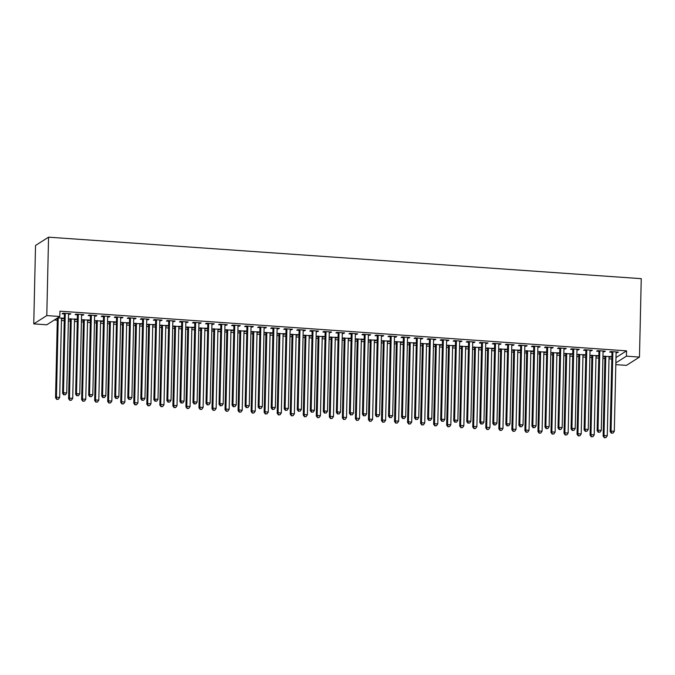 <?xml version="1.0" encoding="UTF-8"?>
<svg xmlns="http://www.w3.org/2000/svg" width="675" height="675" viewBox="0 0 675 675"><rect width="100%" height="100%" fill="white"/><g stroke="black" fill="none" stroke-linecap="round" stroke-linejoin="round"><path stroke-width="1.01" d="M54.329 319.992L57.308 320.203M61.433 320.49L64.243 320.684M68.369 320.979L70.343 321.114M74.469 321.401L77.279 321.604M81.405 321.891L83.388 322.026M87.514 322.321L90.315 322.515M94.441 322.802L96.424 322.937M100.55 323.232L103.351 323.426M107.477 323.713L109.46 323.857M113.586 324.143L116.387 324.337M120.513 324.624L122.496 324.768M126.622 325.055L129.431 325.249M133.557 325.544L135.532 325.679M139.657 325.966L142.467 326.16M146.593 326.455L148.576 326.59M152.693 326.877L155.503 327.08M159.629 327.367L161.612 327.502M165.738 327.797L168.539 327.991M172.665 328.278L174.648 328.413M178.774 328.708L181.575 328.902M185.701 329.189L187.684 329.332M191.81 329.619L194.619 329.813M198.745 330.1L200.72 330.244M204.846 330.531L207.655 330.725M211.781 331.02L213.756 331.155M217.882 331.442L220.691 331.644M224.817 331.931L226.8 332.066M230.926 332.353L233.727 332.556M237.853 332.843L239.836 332.977M243.962 333.273L246.763 333.467M250.889 333.754L252.872 333.889M256.998 334.184L259.808 334.378M263.933 334.665L265.908 334.808M270.034 335.095L272.843 335.289M276.969 335.576L278.944 335.72M283.07 336.007L285.879 336.201M290.005 336.496L291.988 336.631M296.114 336.918L298.915 337.12M303.041 337.407L305.024 337.542M309.15 337.829L311.951 338.032M316.077 338.318L318.06 338.453M322.186 338.749L324.996 338.943M329.122 339.23L331.096 339.373M335.222 339.66L338.032 339.854M342.157 340.141L344.132 340.284M348.258 340.571L351.067 340.765M355.193 341.052L357.176 341.196M361.302 341.483L364.103 341.677M368.229 341.972L370.212 342.107M374.338 342.394L377.139 342.596M381.265 342.883L383.248 343.018M387.374 343.305L390.184 343.507M394.31 343.794L396.284 343.929M400.41 344.225L403.22 344.419M407.346 344.706L409.32 344.849M413.446 345.136L416.256 345.33M420.382 345.617L422.364 345.76M426.49 346.047L429.292 346.241M433.417 346.528L435.4 346.672M439.526 346.958L442.327 347.152M446.453 347.448L448.436 347.583M452.562 347.87L455.372 348.072M459.498 348.359L461.472 348.494M465.598 348.781L468.408 348.983M472.534 349.27L474.508 349.405M478.634 349.701L481.444 349.895M485.57 350.182L487.553 350.325M491.678 350.612L494.48 350.806M498.606 351.093L500.588 351.236M504.714 351.523L507.516 351.717M511.642 352.004L513.624 352.148M517.75 352.434L520.552 352.628M524.678 352.924L526.66 353.059M530.786 353.346L533.596 353.548M537.722 353.835L539.696 353.97M543.822 354.257L546.632 354.459M550.758 354.746L552.741 354.881M556.867 355.177L559.668 355.371M563.794 355.657L565.777 355.801M569.903 356.088L572.704 356.282M576.83 356.569L578.812 356.712M582.938 356.999L585.74 357.193M589.866 357.48L591.848 357.623M595.974 357.91L598.784 358.104M602.91 358.4L604.884 358.535M609.01 358.822L611.82 359.024M46.786 324.793L33.75 323.882L35.53 245.464L48.558 237.178L641.25 278.665L639.47 357.075L626.434 356.164L626.552 350.848L59.94 311.183L59.822 316.499L46.786 324.793M639.47 357.075L626.442 365.369L615.828 364.627M75.946 319.081L75.929 319.705L76.807 319.14L68.411 318.963M75.929 319.705L74.512 319.604M70.217 319.3L68.403 319.174M82.983 314.601L82.974 315.225L83.852 314.66L76.03 314.111L75.153 314.677L77.262 314.82M82.974 315.225L81.557 315.124M102.018 320.912L102.001 321.528L102.887 320.971L94.483 320.785M102.001 321.528L100.592 321.427M96.289 321.131L94.483 321.005M109.063 316.423L109.046 317.048L109.932 316.491L102.102 315.942L101.225 316.499L103.334 316.651M109.046 317.048L107.637 316.946M128.09 322.734L128.081 323.35L128.959 322.793L120.563 322.608M128.081 323.35L126.664 323.257M122.369 322.954L120.555 322.827M135.135 318.254L135.127 318.87L136.004 318.313L128.182 317.765L127.297 318.322L129.414 318.473M135.127 318.87L133.709 318.777M154.17 324.557L154.153 325.181L155.031 324.616L146.635 324.439M154.153 325.181L152.744 325.08M148.441 324.776L146.635 324.65M161.215 320.077L161.198 320.701L162.076 320.136L154.254 319.587L153.377 320.152L155.486 320.296M161.198 320.701L159.781 320.6M180.242 326.388L180.225 327.004L181.111 326.447L172.716 326.261M180.225 327.004L178.816 326.902M174.513 326.607L172.707 326.481M187.287 321.899L187.27 322.523L188.156 321.967L180.335 321.418L179.449 321.975L181.558 322.127M187.27 322.523L185.861 322.422M206.322 328.21L206.305 328.826L207.183 328.269L198.787 328.084M206.305 328.826L204.888 328.733M200.593 328.43L198.779 328.303M213.359 323.73L213.351 324.346L214.228 323.789L206.407 323.241L205.529 323.798L207.638 323.949M213.351 324.346L211.933 324.253M232.394 330.033L232.377 330.657L233.263 330.092L224.859 329.915M232.377 330.657L230.968 330.556M226.665 330.252L224.859 330.126M239.439 325.552L239.422 326.177L240.3 325.612L232.478 325.063L231.601 325.628L233.71 325.772M239.422 326.177L238.013 326.076M258.466 331.864L258.457 332.48L259.335 331.923L250.94 331.737M258.457 332.48L257.04 332.378M252.745 332.083L250.931 331.957M265.511 327.383L265.503 327.999L266.38 327.442L258.559 326.894L257.673 327.451L259.791 327.603M265.503 327.999L264.085 327.898M284.546 333.686L284.529 334.302L285.407 333.745L277.012 333.56M284.529 334.302L283.12 334.209M278.817 333.906L277.012 333.779M291.592 329.206L291.575 329.822L292.452 329.265L284.631 328.717L283.753 329.282L285.863 329.425M291.575 329.822L290.157 329.729M310.618 335.509L310.601 336.133L311.487 335.568L303.092 335.391M310.601 336.133L309.192 336.032M304.889 335.728L303.083 335.602M317.663 331.028L317.647 331.653L318.532 331.087L310.711 330.539L309.825 331.104L311.934 331.248M317.647 331.653L316.238 331.552M336.69 337.34L336.682 337.956L337.559 337.399L329.164 337.213M336.682 337.956L335.264 337.854M330.969 337.559L329.155 337.433M343.735 332.859L343.727 333.475L344.604 332.918L336.783 332.37L335.905 332.927L338.015 333.079M343.727 333.475L342.309 333.374M362.77 339.162L362.753 339.778L363.639 339.221L355.236 339.036M362.753 339.778L361.344 339.685M357.041 339.382L355.236 339.255M369.816 334.682L369.799 335.298L370.676 334.741L362.855 334.192L361.977 334.758L364.087 334.901M369.799 335.298L368.39 335.205M388.842 340.985L388.834 341.609L389.711 341.044L381.316 340.867M388.834 341.609L387.416 341.508M383.122 341.204L381.308 341.077M395.887 336.504L395.871 337.129L396.757 336.563L388.935 336.015L388.049 336.58L390.158 336.724M395.871 337.129L394.462 337.027M414.923 342.816L414.906 343.432L415.783 342.875L407.388 342.689M414.906 343.432L413.488 343.33M409.193 343.035L407.388 342.908M421.968 338.335L421.951 338.951L422.828 338.394L415.007 337.846L414.129 338.403L416.239 338.555M421.951 338.951L420.533 338.85M440.994 344.638L440.977 345.254L441.863 344.697L433.468 344.512M440.977 345.254L439.568 345.161M435.265 344.858L433.46 344.731M448.04 340.158L448.023 340.774L448.909 340.217L441.079 339.668L440.201 340.234L442.311 340.377M448.023 340.774L446.614 340.681M467.066 346.461L467.058 347.085L467.935 346.52L459.54 346.343M467.058 347.085L465.64 346.984M461.346 346.68L459.532 346.553M474.112 341.98L474.103 342.605L474.981 342.039L467.159 341.491L466.282 342.056L468.391 342.2M474.103 342.605L472.686 342.503M493.147 348.292L493.13 348.907L494.007 348.351L485.612 348.165M493.13 348.907L491.721 348.806M487.417 348.511L485.612 348.384M500.192 343.811L500.175 344.427L501.053 343.87L493.231 343.322L492.353 343.879L494.463 344.031M500.175 344.427L498.766 344.326M519.218 350.114L519.21 350.73L520.087 350.173L511.692 349.988M519.21 350.73L517.792 350.637M513.498 350.333L511.684 350.207M526.264 345.634L526.247 346.25L527.133 345.693L519.311 345.144L518.425 345.71L520.535 345.853M526.247 346.25L524.838 346.157M545.299 351.937L545.282 352.561L546.159 351.996L537.764 351.818M545.282 352.561L543.864 352.46M539.57 352.156L537.764 352.029M552.336 347.456L552.327 348.081L553.205 347.515L545.383 346.967L544.506 347.532L546.615 347.676M552.327 348.081L550.91 347.979M571.371 353.767L571.354 354.383L572.24 353.827L563.836 353.641M571.354 354.383L569.945 354.282M565.642 353.987L563.836 353.86M578.416 349.287L578.399 349.903L579.285 349.346L571.455 348.798L570.577 349.355L572.687 349.507M578.399 349.903L576.99 349.802M597.442 355.59L597.434 356.206L598.312 355.649L589.916 355.463M597.434 356.206L596.017 356.113M591.722 355.809L589.908 355.683M604.488 351.11L604.479 351.726L605.357 351.169L597.535 350.62L596.649 351.186L598.767 351.329M604.479 351.726L603.062 351.633M615.988 357.573L626.552 350.848M617.524 352.021L617.515 352.645L618.393 352.08L610.571 351.532L609.694 352.097L611.803 352.24M617.515 352.645L616.098 352.544M610.487 356.501L610.47 357.126L611.347 356.56L602.952 356.383M610.47 357.126L609.053 357.024M604.758 356.721L602.952 356.594M591.452 350.198L591.435 350.814L592.321 350.257L584.499 349.709L583.613 350.266L585.723 350.418M591.435 350.814L590.026 350.722M584.407 354.679L584.39 355.295L585.276 354.738L576.88 354.552M584.39 355.295L582.981 355.202M578.678 354.898L576.872 354.772M565.38 348.368L565.363 348.992L566.241 348.435L558.419 347.887L557.542 348.443L559.651 348.595M565.363 348.992L563.946 348.891M558.335 352.848L558.318 353.472L559.195 352.915L550.8 352.73M558.318 353.472L556.909 353.371M552.606 353.076L550.8 352.949M539.3 346.545L539.291 347.169L540.169 346.604L532.347 346.056L531.461 346.621L533.579 346.764M539.291 347.169L537.874 347.068M532.254 351.025L532.246 351.65L533.123 351.084L524.728 350.907M532.246 351.65L530.828 351.548M526.534 351.245L524.72 351.118M513.228 344.723L513.211 345.338L514.097 344.782L506.267 344.233L505.389 344.79L507.499 344.942M513.211 345.338L511.802 345.246M506.182 349.203L506.166 349.819L507.052 349.262L498.656 349.076M506.166 349.819L504.757 349.726M500.453 349.422L498.648 349.296M487.148 342.892L487.139 343.516L488.017 342.959L480.195 342.411L479.318 342.968L481.427 343.119M487.139 343.516L485.722 343.415M480.111 347.372L480.094 347.996L480.971 347.439L472.576 347.254M480.094 347.996L478.676 347.895M474.382 347.6L472.576 347.473M461.076 341.069L461.059 341.693L461.945 341.128L454.123 340.58L453.237 341.145L455.347 341.288M461.059 341.693L459.65 341.592M454.03 345.549L454.022 346.174L454.899 345.608L446.504 345.431M454.022 346.174L452.604 346.073M448.31 345.769L446.496 345.642M435.004 339.247L434.987 339.863L435.864 339.306L428.043 338.757L427.165 339.314L429.275 339.466M434.987 339.863L433.578 339.77M427.958 343.727L427.942 344.343L428.827 343.786L420.424 343.6M427.942 344.343L426.532 344.25M422.229 343.946L420.424 343.82M408.923 337.416L408.915 338.04L409.793 337.483L401.971 336.935L401.093 337.492L403.203 337.643M408.915 338.04L407.498 337.939M401.878 341.896L401.87 342.52L402.747 341.963L394.352 341.778M401.87 342.52L400.452 342.419M396.157 342.124L394.343 341.997M382.852 335.593L382.835 336.218L383.721 335.652L375.899 335.104L375.013 335.669L377.123 335.812M382.835 336.218L381.426 336.116M375.806 340.073L375.789 340.698L376.675 340.132L368.28 339.955M375.789 340.698L374.38 340.597M370.077 340.293L368.272 340.166M356.78 333.771L356.763 334.387L357.64 333.83L349.819 333.281L348.941 333.838L351.051 333.99M356.763 334.387L355.345 334.294M349.734 338.251L349.718 338.867L350.595 338.31L342.2 338.124M349.718 338.867L348.3 338.774M344.005 338.47L342.2 338.344M330.699 331.94L330.683 332.564L331.568 332.007L323.747 331.459L322.861 332.016L324.97 332.168M330.683 332.564L329.273 332.463M323.654 336.42L323.646 337.044L324.523 336.488L316.128 336.302M323.646 337.044L322.228 336.943M317.933 336.648L316.119 336.521M304.627 330.117L304.611 330.742L305.488 330.176L297.667 329.628L296.789 330.193L298.898 330.337M304.611 330.742L303.202 330.64M297.582 334.598L297.565 335.222L298.451 334.657L290.048 334.479M297.565 335.222L296.156 335.121M291.853 334.817L290.048 334.69M278.547 328.295L278.539 328.911L279.416 328.354L271.595 327.805L270.717 328.362L272.827 328.514M278.539 328.911L277.121 328.818M271.502 332.775L271.493 333.391L272.371 332.834L263.976 332.648M271.493 333.391L270.076 333.298M265.781 332.994L263.967 332.868M252.475 326.464L252.458 327.088L253.344 326.531L245.523 325.983L244.637 326.54L246.746 326.692M252.458 327.088L251.049 326.987M245.43 330.944L245.413 331.568L246.299 331.012L237.904 330.826M245.413 331.568L244.004 331.467M239.701 331.172L237.895 331.045M226.403 324.641L226.387 325.266L227.264 324.7L219.442 324.152L218.565 324.717L220.674 324.861M226.387 325.266L224.969 325.164M219.358 329.122L219.341 329.746L220.219 329.181L211.823 329.003M219.341 329.746L217.932 329.645M213.629 329.341L211.823 329.214M200.323 322.819L200.315 323.435L201.192 322.878L193.371 322.329L192.485 322.886L194.602 323.038M200.315 323.435L198.897 323.342M193.278 327.299L193.269 327.915L194.147 327.358L185.752 327.173M193.269 327.915L191.852 327.822M187.557 327.518L185.743 327.392M174.251 320.988L174.234 321.612L175.112 321.055L167.29 320.507L166.413 321.064L168.522 321.207M174.234 321.612L172.825 321.511M167.206 325.468L167.189 326.093L168.075 325.536L159.671 325.35M167.189 326.093L165.78 325.991M161.477 325.696L159.671 325.569M148.171 319.165L148.162 319.79L149.04 319.224L141.218 318.676L140.341 319.241L142.45 319.385M148.162 319.79L146.745 319.688M141.134 323.646L141.117 324.27L141.995 323.705L133.599 323.527M141.117 324.27L139.7 324.169M135.405 323.865L133.591 323.738M122.099 317.343L122.082 317.959L122.968 317.402L115.147 316.853L114.261 317.41L116.37 317.562M122.082 317.959L120.673 317.858M115.054 321.823L115.037 322.439L115.923 321.882L107.528 321.697M115.037 322.439L113.628 322.346M109.325 322.043L107.519 321.916M96.027 315.512L96.01 316.136L96.888 315.571L89.066 315.031L88.189 315.588L90.298 315.731M96.01 316.136L94.593 316.035M88.982 319.992L88.965 320.617L89.843 320.06L81.447 319.874M88.965 320.617L87.556 320.515M83.253 320.22L81.447 320.093M69.947 313.689L69.938 314.314L70.816 313.748L62.994 313.2L62.108 313.765L64.226 313.909M69.938 314.314L68.521 314.212M62.902 318.17L62.893 318.794L63.771 318.229L57.763 317.807M62.893 318.794L61.476 318.693M33.75 323.882L46.786 315.588L59.822 316.499M46.786 315.588L48.558 237.178M615.862 362.888L626.434 356.164M612.841 352.384L611.955 352.949L610.175 431.62L611.052 431.063L612.841 352.384A1.35 1.282 57.5 0 0 612.757 351.886L612.681 351.683M611.727 433.029L613.027 433.114L611.727 433.029L611.052 431.063L614.309 431.291L616.098 352.612A1.35 1.282 57.5 0 1 616.199 352.122L616.283 351.937M611.955 352.949A1.35 1.282 57.5 0 0 611.871 352.443L611.567 351.608M610.175 431.62L611.373 433.249M613.027 433.114L614.309 431.291M604.53 356.088L604.825 356.923A1.35 1.282 -122.5 0 1 604.91 357.429L603.129 436.101L604.007 435.544L607.264 435.772L609.053 357.092A1.35 1.282 -122.5 0 1 609.154 356.602L609.238 356.417M605.635 356.164L605.711 356.366A1.35 1.282 -122.5 0 1 605.796 356.864L604.007 435.544L604.327 437.729L605.99 437.594L604.682 437.51M607.264 435.772L605.99 437.594M604.327 437.729L603.129 436.101M599.797 351.473L598.919 352.029L597.13 430.709L598.016 430.152L599.797 351.473A1.35 1.282 57.5 0 0 599.721 350.966L599.645 350.772M598.691 432.11L599.991 432.202L598.691 432.11L598.016 430.152L601.273 430.38L603.062 351.7A1.35 1.282 57.5 0 1 603.163 351.211L603.248 351.025M598.919 352.029A1.35 1.282 57.5 0 0 598.835 351.532L598.531 350.688M597.13 430.709L598.337 432.337M599.991 432.202L601.273 430.38M586.761 350.561L585.883 351.118L584.094 429.798L584.98 429.233L586.761 350.561A1.35 1.282 57.5 0 0 586.676 350.055L586.609 349.861M585.655 431.198L586.955 431.291L585.655 431.198L584.98 429.233L588.237 429.469L590.017 350.789A1.35 1.282 57.5 0 1 590.127 350.3L590.212 350.106M585.883 351.118A1.35 1.282 57.5 0 0 585.799 350.62L585.495 349.777M584.094 429.798L585.301 431.426M586.955 431.291L588.237 429.469M591.486 355.177L591.789 356.012A1.35 1.282 -122.5 0 1 591.874 356.51L590.093 435.189L590.971 434.632L594.228 434.86L596.017 356.181A1.35 1.282 -122.5 0 1 596.118 355.691L596.202 355.506M592.599 355.252L592.675 355.447A1.35 1.282 -122.5 0 1 592.751 355.953L590.971 434.632L591.292 436.818L592.945 436.683L591.646 436.59M594.228 434.86L592.945 436.683M591.292 436.818L590.093 435.189M578.45 354.257L578.753 355.101A1.35 1.282 -122.5 0 1 578.838 355.598L577.049 434.278L577.935 433.721L581.192 433.949L582.981 355.269A1.35 1.282 -122.5 0 1 583.082 354.78L583.166 354.586M579.563 354.341L579.631 354.535A1.35 1.282 -122.5 0 1 579.715 355.042L577.935 433.721L578.256 435.907L579.909 435.772L578.61 435.679M581.192 433.949L579.909 435.772M578.256 435.907L577.049 434.278M573.725 349.65L572.847 350.207L571.058 428.887L571.936 428.321L573.725 349.65A1.35 1.282 57.5 0 0 573.64 349.144L573.573 348.941M572.611 430.287L573.919 430.38L572.611 430.287L571.936 428.321L575.201 428.549L576.982 349.878A1.35 1.282 57.5 0 1 577.091 349.388L577.167 349.194M572.847 350.207A1.35 1.282 57.5 0 0 572.763 349.701L572.459 348.865M571.058 428.887L572.265 430.515M573.919 430.38L575.201 428.549M560.689 348.73L559.803 349.296L558.023 427.975L558.9 427.41L560.689 348.73A1.35 1.282 57.5 0 0 560.604 348.233L560.528 348.03M559.575 429.376L560.883 429.469L559.575 429.376L558.9 427.41L562.157 427.638L563.946 348.967A1.35 1.282 57.5 0 1 564.055 348.477L564.131 348.283M559.803 349.296A1.35 1.282 57.5 0 0 559.727 348.789L559.423 347.954M558.023 427.975L559.221 429.595M560.883 429.469L562.157 427.638M565.414 353.346L565.717 354.189A1.35 1.282 -122.5 0 1 565.802 354.687L564.013 433.367L564.891 432.802L568.156 433.029L569.936 354.358A1.35 1.282 -122.5 0 1 570.046 353.869L570.13 353.675M566.528 353.422L566.595 353.624A1.35 1.282 -122.5 0 1 566.679 354.13L564.891 432.802L565.22 434.995L566.873 434.86L565.566 434.767M568.156 433.029L566.873 434.86M565.22 434.995L564.013 433.367M552.378 352.434L552.682 353.27A1.35 1.282 -122.5 0 1 552.766 353.776L550.977 432.456L551.855 431.89L555.12 432.118L556.9 353.447A1.35 1.282 -122.5 0 1 557.01 352.957L557.086 352.763M553.483 352.51L553.559 352.713A1.35 1.282 -122.5 0 1 553.643 353.219L551.855 431.89L552.175 434.084L553.837 433.949L552.53 433.856M555.12 432.118L553.837 433.949M552.175 434.084L550.977 432.456M547.653 347.819L546.767 348.384L544.987 427.056L545.864 426.499L547.653 347.819A1.35 1.282 57.5 0 0 547.568 347.321L547.492 347.119M546.539 428.465L547.838 428.558L546.539 428.465L545.864 426.499L549.121 426.727L550.91 348.047A1.35 1.282 57.5 0 1 551.011 347.558L551.095 347.372M546.767 348.384A1.35 1.282 57.5 0 0 546.683 347.878L546.379 347.043M544.987 427.056L546.185 428.684M547.838 428.558L549.121 426.727M539.342 351.523L539.646 352.358A1.35 1.282 -122.5 0 1 539.722 352.865L537.941 431.536L538.819 430.979L542.076 431.207L543.864 352.527A1.35 1.282 -122.5 0 1 543.974 352.038L544.05 351.852M540.447 351.599L540.523 351.802A1.35 1.282 -122.5 0 1 540.608 352.299L538.819 430.979L539.139 433.164L540.802 433.038L539.494 432.945M542.076 431.207L540.802 433.038M539.139 433.164L537.941 431.536M534.608 346.908L533.731 347.473L531.942 426.144L532.828 425.587L534.608 346.908A1.35 1.282 57.5 0 0 534.533 346.41L534.457 346.207M533.503 427.553L534.803 427.638L533.503 427.553L532.828 425.587L536.085 425.815L537.874 347.136A1.35 1.282 57.5 0 1 537.975 346.646L538.059 346.461M533.731 347.473A1.35 1.282 57.5 0 0 533.647 346.967L533.343 346.132M531.942 426.144L533.149 427.773M534.803 427.638L536.085 425.815M526.298 350.612L526.601 351.447A1.35 1.282 -122.5 0 1 526.686 351.953L524.905 430.625L525.783 430.068L529.04 430.296L530.828 351.616A1.35 1.282 -122.5 0 1 530.93 351.127L531.014 350.941M527.411 350.688L527.487 350.89A1.35 1.282 -122.5 0 1 527.572 351.388L525.783 430.068L526.103 432.253L527.757 432.118L526.458 432.034M529.04 430.296L527.757 432.118M526.103 432.253L524.905 430.625M521.572 345.997L520.695 346.553L518.906 425.233L519.792 424.676L521.572 345.997A1.35 1.282 57.5 0 0 521.488 345.49L521.421 345.296M520.467 426.634L521.767 426.727L520.467 426.634L519.792 424.676L523.049 424.904L524.829 346.224A1.35 1.282 57.5 0 1 524.939 345.735L525.023 345.549M520.695 346.553A1.35 1.282 57.5 0 0 520.611 346.056L520.307 345.212M518.906 425.233L520.113 426.862M521.767 426.727L523.049 424.904M513.262 349.692L513.565 350.536A1.35 1.282 -122.5 0 1 513.65 351.034L511.861 429.713L512.747 429.157L516.004 429.384L517.792 350.705A1.35 1.282 -122.5 0 1 517.894 350.215L517.978 350.03M514.375 349.777L514.443 349.971A1.35 1.282 -122.5 0 1 514.527 350.477L512.747 429.157L513.067 431.342L514.721 431.207L513.422 431.114M516.004 429.384L514.721 431.207M513.067 431.342L511.861 429.713M508.537 345.085L507.659 345.642L505.87 424.322L506.748 423.757L508.537 345.085A1.35 1.282 57.5 0 0 508.452 344.579L508.385 344.377M507.423 425.723L508.731 425.815L507.423 425.723L506.748 423.757L510.013 423.984L511.793 345.313A1.35 1.282 57.5 0 1 511.903 344.824L511.979 344.63M507.659 345.642A1.35 1.282 57.5 0 0 507.575 345.144L507.271 344.301M505.87 424.322L507.077 425.95M508.731 425.815L510.013 423.984M500.226 348.781L500.529 349.625A1.35 1.282 -122.5 0 1 500.614 350.123L498.825 428.802L499.711 428.245L502.968 428.473L504.748 349.793A1.35 1.282 -122.5 0 1 504.858 349.304L504.942 349.11M501.339 348.865L501.407 349.059A1.35 1.282 -122.5 0 1 501.491 349.566L499.711 428.245L500.032 430.431L501.685 430.296L500.377 430.203M502.968 428.473L501.685 430.296M500.032 430.431L498.825 428.802M495.501 344.174L494.615 344.731L492.834 423.411L493.712 422.845L495.501 344.174A1.35 1.282 57.5 0 0 495.416 343.668L495.34 343.465M494.387 424.811L495.695 424.904L494.387 424.811L493.712 422.845L496.977 423.073L498.757 344.402A1.35 1.282 57.5 0 1 498.867 343.913L498.943 343.718M494.615 344.731A1.35 1.282 57.5 0 0 494.539 344.225L494.235 343.389M492.834 423.411L494.032 425.039M495.695 424.904L496.977 423.073M487.19 347.87L487.493 348.713A1.35 1.282 -122.5 0 1 487.578 349.211L485.789 427.891L486.667 427.326L489.932 427.553L491.712 348.882A1.35 1.282 -122.5 0 1 491.822 348.393L491.898 348.199M488.295 347.946L488.371 348.148A1.35 1.282 -122.5 0 1 488.455 348.654L486.667 427.326L486.996 429.519L488.649 429.384L487.342 429.292M489.932 427.553L488.649 429.384M486.996 429.519L485.789 427.891M482.465 343.254L481.579 343.82L479.798 422.491L480.676 421.934L482.465 343.254A1.35 1.282 57.5 0 0 482.38 342.757L482.304 342.554M481.351 423.9L482.65 423.993L481.351 423.9L480.676 421.934L483.933 422.162L485.722 343.491A1.35 1.282 57.5 0 1 485.823 343.001L485.907 342.807M481.579 343.82A1.35 1.282 57.5 0 0 481.494 343.313L481.191 342.478M479.798 422.491L480.997 424.119M482.65 423.993L483.933 422.162M474.154 346.958L474.458 347.794A1.35 1.282 -122.5 0 1 474.533 348.3L472.753 426.98L473.631 426.414L476.888 426.642L478.676 347.971A1.35 1.282 -122.5 0 1 478.786 347.482L478.862 347.288M475.259 347.034L475.335 347.237A1.35 1.282 -122.5 0 1 475.419 347.743L473.631 426.414L473.951 428.608L475.613 428.473L474.306 428.38M476.888 426.642L475.613 428.473M473.951 428.608L472.753 426.98M469.42 342.343L468.543 342.908L466.754 421.58L467.64 421.023L469.42 342.343A1.35 1.282 57.5 0 0 469.344 341.845L469.268 341.643M468.315 422.989L469.614 423.082L468.315 422.989L467.64 421.023L470.897 421.251L472.686 342.571A1.35 1.282 57.5 0 1 472.787 342.082L472.871 341.896M468.543 342.908A1.35 1.282 57.5 0 0 468.458 342.402L468.155 341.567M466.754 421.58L467.961 423.208M469.614 423.082L470.897 421.251M461.109 346.047L461.413 346.882A1.35 1.282 -122.5 0 1 461.498 347.389L459.717 426.06L460.595 425.503L463.852 425.731L465.64 347.051A1.35 1.282 -122.5 0 1 465.742 346.562L465.826 346.376M462.223 346.123L462.299 346.326A1.35 1.282 -122.5 0 1 462.383 346.823L460.595 425.503L460.915 427.688L462.569 427.562L461.27 427.469M463.852 425.731L462.569 427.562M460.915 427.688L459.717 426.06M456.384 341.432L455.507 341.997L453.718 420.668L454.604 420.112L456.384 341.432A1.35 1.282 57.5 0 0 456.3 340.934L456.233 340.732M455.279 422.077L456.578 422.162L455.279 422.077L454.604 420.112L457.861 420.339L459.65 341.66A1.35 1.282 57.5 0 1 459.751 341.17L459.835 340.985M455.507 341.997A1.35 1.282 57.5 0 0 455.423 341.491L455.119 340.656M453.718 420.668L454.925 422.297M456.578 422.162L457.861 420.339M448.073 345.136L448.377 345.971A1.35 1.282 -122.5 0 1 448.462 346.477L446.673 425.149L447.559 424.592L450.816 424.82L452.604 346.14A1.35 1.282 -122.5 0 1 452.706 345.651L452.79 345.465M449.187 345.212L449.263 345.414A1.35 1.282 -122.5 0 1 449.339 345.912L447.559 424.592L447.879 426.777L449.533 426.642L448.234 426.558M450.816 424.82L449.533 426.642M447.879 426.777L446.673 425.149M443.348 340.521L442.471 341.077L440.682 419.757L441.56 419.2L443.348 340.521A1.35 1.282 57.5 0 0 443.264 340.014L443.197 339.82M442.235 421.158L443.542 421.251L442.235 421.158L441.56 419.2L444.825 419.428L446.605 340.748A1.35 1.282 57.5 0 1 446.715 340.259L446.791 340.073M442.471 341.077A1.35 1.282 57.5 0 0 442.387 340.58L442.083 339.736M440.682 419.757L441.889 421.386M443.542 421.251L444.825 419.428M435.038 344.216L435.341 345.06A1.35 1.282 -122.5 0 1 435.426 345.558L433.637 424.238L434.523 423.681L437.78 423.908L439.56 345.229A1.35 1.282 -122.5 0 1 439.67 344.739L439.754 344.554M436.151 344.301L436.219 344.495A1.35 1.282 -122.5 0 1 436.303 345.001L434.523 423.681L434.843 425.866L436.497 425.731L435.189 425.638M437.78 423.908L436.497 425.731M434.843 425.866L433.637 424.238M430.312 339.609L429.427 340.166L427.646 418.846L428.524 418.281L430.312 339.609A1.35 1.282 57.5 0 0 430.228 339.103L430.152 338.901M429.199 420.247L430.507 420.339L429.199 420.247L428.524 418.281L431.789 418.508L433.569 339.837A1.35 1.282 57.5 0 1 433.679 339.348L433.755 339.154M429.427 340.166A1.35 1.282 57.5 0 0 429.351 339.668L429.047 338.825M427.646 418.846L428.844 420.474M430.507 420.339L431.789 418.508M422.002 343.305L422.305 344.149A1.35 1.282 -122.5 0 1 422.39 344.647L420.601 423.326L421.478 422.761L424.744 422.997L426.524 344.317A1.35 1.282 -122.5 0 1 426.634 343.828L426.71 343.634M423.115 343.389L423.183 343.583A1.35 1.282 -122.5 0 1 423.267 344.09L421.478 422.761L421.808 424.955L423.461 424.82L422.153 424.727M424.744 422.997L423.461 424.82M421.808 424.955L420.601 423.326M417.277 338.698L416.391 339.255L414.61 417.935L415.488 417.369L417.277 338.698A1.35 1.282 57.5 0 0 417.192 338.192L417.116 337.989M416.163 419.335L417.462 419.428L416.163 419.335L415.488 417.369L418.745 417.597L420.533 338.926A1.35 1.282 57.5 0 1 420.635 338.437L420.719 338.243M416.391 339.255A1.35 1.282 57.5 0 0 416.306 338.749L416.002 337.913M414.61 417.935L415.808 419.563M417.462 419.428L418.745 417.597M408.966 342.394L409.269 343.229A1.35 1.282 -122.5 0 1 409.345 343.735L407.565 422.415L408.442 421.85L411.699 422.077L413.488 343.406A1.35 1.282 -122.5 0 1 413.598 342.917L413.674 342.723M410.071 342.47L410.147 342.672A1.35 1.282 -122.5 0 1 410.231 343.178L408.442 421.85L408.763 424.043L410.425 423.908L409.118 423.816M411.699 422.077L410.425 423.908M408.763 424.043L407.565 422.415M404.232 337.778L403.355 338.344L401.566 417.015L402.452 416.458L404.232 337.778A1.35 1.282 57.5 0 0 404.156 337.281L404.08 337.078M403.127 418.424L404.426 418.517L403.127 418.424L402.452 416.458L405.709 416.686L407.498 338.015A1.35 1.282 57.5 0 1 407.599 337.525L407.683 337.331M403.355 338.344A1.35 1.282 57.5 0 0 403.27 337.837L402.967 337.002M401.566 417.015L402.773 418.643M404.426 418.517L405.709 416.686M395.921 341.483L396.225 342.318A1.35 1.282 -122.5 0 1 396.309 342.824L394.529 421.504L395.407 420.938L398.663 421.166L400.452 342.495A1.35 1.282 -122.5 0 1 400.553 342.006L400.638 341.812M397.035 341.558L397.111 341.761A1.35 1.282 -122.5 0 1 397.195 342.267L395.407 420.938L395.727 423.124L397.381 422.997L396.082 422.904M398.663 421.166L397.381 422.997M395.727 423.124L394.529 421.504M391.196 336.867L390.319 337.433L388.53 416.104L389.416 415.547L391.196 336.867A1.35 1.282 57.5 0 0 391.112 336.369L391.044 336.167M390.091 417.513L391.39 417.606L390.091 417.513L389.416 415.547L392.673 415.775L394.462 337.095A1.35 1.282 57.5 0 1 394.563 336.606L394.647 336.42M390.319 337.433A1.35 1.282 57.5 0 0 390.234 336.926L389.931 336.091M388.53 416.104L389.737 417.732M391.39 417.606L392.673 415.775M382.885 340.571L383.189 341.407A1.35 1.282 -122.5 0 1 383.273 341.913L381.485 420.584L382.371 420.027L385.627 420.255L387.416 341.575A1.35 1.282 -122.5 0 1 387.517 341.086L387.602 340.9M383.999 340.647L384.075 340.85A1.35 1.282 -122.5 0 1 384.151 341.348L382.371 420.027L382.691 422.212L384.345 422.086L383.046 421.993M385.627 420.255L384.345 422.086M382.691 422.212L381.485 420.584M378.16 335.956L377.283 336.521L375.494 415.192L376.372 414.636L378.16 335.956A1.35 1.282 57.5 0 0 378.076 335.458L378.008 335.256M377.047 416.602L378.354 416.686L377.047 416.602L376.372 414.636L379.637 414.863L381.417 336.184A1.35 1.282 57.5 0 1 381.527 335.694L381.611 335.509M377.283 336.521A1.35 1.282 57.5 0 0 377.198 336.015L376.895 335.18M375.494 415.192L376.701 416.821M378.354 416.686L379.637 414.863M369.849 339.66L370.153 340.495A1.35 1.282 -122.5 0 1 370.238 341.002L368.449 419.673L369.335 419.116L372.592 419.344L374.372 340.664A1.35 1.282 -122.5 0 1 374.482 340.175L374.566 339.989M370.963 339.736L371.031 339.938A1.35 1.282 -122.5 0 1 371.115 340.436L369.335 419.116L369.655 421.301L371.309 421.166L370.001 421.082M372.592 419.344L371.309 421.166M369.655 421.301L368.449 419.673M365.124 335.045L364.238 335.602L362.458 414.281L363.336 413.724L365.124 335.045A1.35 1.282 57.5 0 0 365.04 334.538L364.964 334.344M364.011 415.682L365.318 415.775L364.011 415.682L363.336 413.724L366.601 413.952L368.381 335.273A1.35 1.282 57.5 0 1 368.491 334.783L368.567 334.598M364.238 335.602A1.35 1.282 57.5 0 0 364.163 335.104L363.859 334.26M362.458 414.281L363.656 415.91M365.318 415.775L366.601 413.952M356.813 338.74L357.117 339.584A1.35 1.282 -122.5 0 1 357.202 340.082L355.413 418.762L356.29 418.205L359.556 418.433L361.336 339.753A1.35 1.282 -122.5 0 1 361.446 339.263L361.522 339.078M357.927 338.825L357.995 339.019A1.35 1.282 -122.5 0 1 358.079 339.525L356.29 418.205L356.619 420.39L358.273 420.255L356.965 420.162M359.556 418.433L358.273 420.255M356.619 420.39L355.413 418.762M352.088 334.133L351.202 334.69L349.422 413.37L350.3 412.805L352.088 334.133A1.35 1.282 57.5 0 0 352.004 333.627L351.928 333.425M350.975 414.771L352.282 414.863L350.975 414.771L350.3 412.805L353.557 413.032L355.345 334.361A1.35 1.282 57.5 0 1 355.447 333.872L355.531 333.678M351.202 334.69A1.35 1.282 57.5 0 0 351.118 334.192L350.814 333.349M349.422 413.37L350.62 414.998M352.282 414.863L353.557 413.032M343.777 337.829L344.081 338.673A1.35 1.282 -122.5 0 1 344.157 339.171L342.377 417.85L343.254 417.285L346.511 417.521L348.3 338.842A1.35 1.282 -122.5 0 1 348.41 338.352L348.486 338.158M344.883 337.913L344.959 338.108A1.35 1.282 -122.5 0 1 345.043 338.614L343.254 417.285L343.575 419.479L345.237 419.344L343.929 419.251M346.511 417.521L345.237 419.344M343.575 419.479L342.377 417.85M339.044 333.222L338.167 333.779L336.386 412.459L337.264 411.893L339.044 333.222A1.35 1.282 57.5 0 0 338.968 332.716L338.892 332.513M337.939 413.859L339.238 413.952L337.939 413.859L337.264 411.893L340.521 412.121L342.309 333.45A1.35 1.282 57.5 0 1 342.411 332.961L342.495 332.767M338.167 333.779A1.35 1.282 57.5 0 0 338.082 333.273L337.778 332.438M336.386 412.459L337.584 414.087M339.238 413.952L340.521 412.121M330.733 336.918L331.037 337.753A1.35 1.282 -122.5 0 1 331.121 338.259L329.341 416.939L330.218 416.374L333.475 416.602L335.264 337.93A1.35 1.282 -122.5 0 1 335.365 337.441L335.45 337.247M331.847 336.994L331.923 337.196A1.35 1.282 -122.5 0 1 332.007 337.702L330.218 416.374L330.539 418.567L332.193 418.433L330.893 418.34M333.475 416.602L332.193 418.433M330.539 418.567L329.341 416.939M326.008 332.302L325.131 332.868L323.342 411.539L324.228 410.982L326.008 332.302A1.35 1.282 57.5 0 0 325.924 331.805L325.856 331.602M324.903 412.948L326.202 413.041L324.903 412.948L324.228 410.982L327.485 411.21L329.273 332.539A1.35 1.282 57.5 0 1 329.375 332.041L329.459 331.855M325.131 332.868A1.35 1.282 57.5 0 0 325.046 332.362L324.743 331.526M323.342 411.539L324.548 413.168M326.202 413.041L327.485 411.21M317.697 336.007L318.001 336.842A1.35 1.282 -122.5 0 1 318.085 337.348L316.297 416.028L317.183 415.462L320.439 415.69L322.228 337.019A1.35 1.282 -122.5 0 1 322.329 336.53L322.414 336.336M318.811 336.082L318.887 336.285A1.35 1.282 -122.5 0 1 318.963 336.791L317.183 415.462L317.503 417.648L319.157 417.521L317.858 417.428M320.439 415.69L319.157 417.521M317.503 417.648L316.297 416.028M312.972 331.391L312.095 331.957L310.306 410.628L311.183 410.071L312.972 331.391A1.35 1.282 57.5 0 0 312.888 330.893L312.82 330.691M311.858 412.037L313.166 412.13L311.858 412.037L311.183 410.071L314.449 410.299L316.229 331.619A1.35 1.282 57.5 0 1 316.339 331.13L316.423 330.944M312.095 331.957A1.35 1.282 57.5 0 0 312.01 331.45L311.707 330.615M310.306 410.628L311.512 412.256M313.166 412.13L314.449 410.299M299.936 330.48L299.059 331.045L297.27 409.717L298.148 409.16L299.936 330.48A1.35 1.282 57.5 0 0 299.852 329.982L299.776 329.78M298.823 411.126L300.13 411.21L298.823 411.126L298.148 409.16L301.413 409.387L303.193 330.708A1.35 1.282 57.5 0 1 303.303 330.218L303.379 330.033M299.059 331.045A1.35 1.282 57.5 0 0 298.974 330.539L298.671 329.704M297.27 409.717L298.468 411.345M300.13 411.21L301.413 409.387M286.9 329.569L286.014 330.126L284.234 408.805L285.112 408.248L286.9 329.569A1.35 1.282 57.5 0 0 286.816 329.062L286.74 328.868M285.787 410.206L287.094 410.299L285.787 410.206L285.112 408.248L288.368 408.476L290.157 329.797A1.35 1.282 57.5 0 1 290.258 329.307L290.343 329.122M286.014 330.126A1.35 1.282 57.5 0 0 285.93 329.628L285.635 328.784M284.234 408.805L285.432 410.434M287.094 410.299L288.368 408.476M273.856 328.657L272.978 329.214L271.198 407.894L272.076 407.329L273.856 328.657A1.35 1.282 57.5 0 0 273.78 328.151L273.704 327.949M272.751 409.295L274.05 409.387L272.751 409.295L272.076 407.329L275.332 407.557L277.121 328.885A1.35 1.282 57.5 0 1 277.223 328.396L277.307 328.202M272.978 329.214A1.35 1.282 57.5 0 0 272.894 328.717L272.59 327.873M271.198 407.894L272.396 409.523M274.05 409.387L275.332 407.557M260.82 327.746L259.942 328.303L258.154 406.983L259.04 406.418L260.82 327.746A1.35 1.282 57.5 0 0 260.736 327.24L260.668 327.038M259.715 408.383L261.014 408.476L259.715 408.383L259.04 406.418L262.297 406.645L264.085 327.974A1.35 1.282 57.5 0 1 264.187 327.485L264.271 327.291M259.942 328.303A1.35 1.282 57.5 0 0 259.858 327.797L259.554 326.962M258.154 406.983L259.36 408.611M261.014 408.476L262.297 406.645M247.784 326.827L246.907 327.392L245.118 406.063L245.995 405.506L247.784 326.827A1.35 1.282 57.5 0 0 247.7 326.329L247.632 326.126M246.67 407.472L247.978 407.565L246.67 407.472L245.995 405.506L249.261 405.734L251.041 327.054A1.35 1.282 57.5 0 1 251.151 326.565L251.235 326.379M246.907 327.392A1.35 1.282 57.5 0 0 246.822 326.886L246.518 326.05M245.118 406.063L246.324 407.692M247.978 407.565L249.261 405.734M234.748 325.915L233.871 326.481L232.082 405.152L232.959 404.595L234.748 325.915A1.35 1.282 57.5 0 0 234.664 325.418L234.588 325.215M233.634 406.561L234.942 406.654L233.634 406.561L232.959 404.595L236.225 404.823L238.005 326.143A1.35 1.282 57.5 0 1 238.115 325.654L238.191 325.468M233.871 326.481A1.35 1.282 57.5 0 0 233.786 325.974L233.483 325.139M232.082 405.152L233.28 406.78M234.942 406.654L236.225 404.823M304.661 335.095L304.965 335.931A1.35 1.282 -122.5 0 1 305.049 336.437L303.261 415.108L304.147 414.551L307.403 414.779L309.184 336.099A1.35 1.282 -122.5 0 1 309.293 335.61L309.378 335.424M305.775 335.171L305.843 335.374A1.35 1.282 -122.5 0 1 305.927 335.872L304.147 414.551L304.467 416.737L306.121 416.61L304.822 416.517M307.403 414.779L306.121 416.61M304.467 416.737L303.261 415.108M291.625 334.184L291.929 335.019A1.35 1.282 -122.5 0 1 292.013 335.526L290.225 414.197L291.102 413.64L294.368 413.868L296.148 335.188A1.35 1.282 -122.5 0 1 296.257 334.699L296.333 334.513M292.739 334.26L292.807 334.462A1.35 1.282 -122.5 0 1 292.891 334.96L291.102 413.64L291.431 415.825L293.085 415.69L291.777 415.606M294.368 413.868L293.085 415.69M291.431 415.825L290.225 414.197M278.589 333.264L278.893 334.108A1.35 1.282 -122.5 0 1 278.969 334.606L277.189 413.286L278.066 412.729L281.323 412.957L283.112 334.277A1.35 1.282 -122.5 0 1 283.222 333.788L283.298 333.602M279.695 333.349L279.771 333.543A1.35 1.282 -122.5 0 1 279.855 334.049L278.066 412.729L278.387 414.914L280.049 414.779L278.741 414.686M281.323 412.957L280.049 414.779M278.387 414.914L277.189 413.286M265.545 332.353L265.849 333.197A1.35 1.282 -122.5 0 1 265.933 333.695L264.153 412.374L265.03 411.809L268.287 412.045L270.076 333.366A1.35 1.282 -122.5 0 1 270.177 332.876L270.262 332.682M266.659 332.438L266.735 332.632A1.35 1.282 -122.5 0 1 266.819 333.138L265.03 411.809L265.351 414.003L267.005 413.868L265.705 413.775M268.287 412.045L267.005 413.868M265.351 414.003L264.153 412.374M252.509 331.442L252.813 332.277A1.35 1.282 -122.5 0 1 252.897 332.783L251.108 411.463L251.994 410.898L255.251 411.126L257.04 332.454A1.35 1.282 -122.5 0 1 257.141 331.965L257.226 331.771M253.623 331.518L253.699 331.72A1.35 1.282 -122.5 0 1 253.775 332.227L251.994 410.898L252.315 413.092L253.969 412.957L252.669 412.864M255.251 411.126L253.969 412.957M252.315 413.092L251.108 411.463M239.473 330.531L239.777 331.366A1.35 1.282 -122.5 0 1 239.861 331.872L238.073 410.552L238.958 409.987L242.215 410.214L244.004 331.543A1.35 1.282 -122.5 0 1 244.105 331.054L244.19 330.86M240.587 330.607L240.654 330.809A1.35 1.282 -122.5 0 1 240.739 331.315L238.958 409.987L239.279 412.172L240.933 412.045L239.633 411.952M242.215 410.214L240.933 412.045M239.279 412.172L238.073 410.552M226.437 329.619L226.741 330.455A1.35 1.282 -122.5 0 1 226.825 330.961L225.037 409.632L225.914 409.075L229.179 409.303L230.96 330.623A1.35 1.282 -122.5 0 1 231.069 330.134L231.145 329.948M227.551 329.695L227.618 329.898A1.35 1.282 -122.5 0 1 227.703 330.396L225.914 409.075L226.243 411.261L227.897 411.134L226.589 411.041M229.179 409.303L227.897 411.134M226.243 411.261L225.037 409.632M221.712 325.004L220.826 325.561L219.046 404.241L219.923 403.684L221.712 325.004A1.35 1.282 57.5 0 0 221.628 324.506L221.552 324.304M220.598 405.65L221.906 405.734L220.598 405.65L219.923 403.684L223.18 403.912L224.969 325.232A1.35 1.282 57.5 0 1 225.079 324.743L225.155 324.557M220.826 325.561A1.35 1.282 57.5 0 0 220.75 325.063L220.447 324.228M219.046 404.241L220.244 405.869M221.906 405.734L223.18 403.912M213.401 328.708L213.705 329.543A1.35 1.282 -122.5 0 1 213.781 330.05L212.001 408.721L212.878 408.164L216.143 408.392L217.924 329.712A1.35 1.282 -122.5 0 1 218.033 329.223L218.109 329.037M214.507 328.784L214.582 328.987A1.35 1.282 -122.5 0 1 214.667 329.484L212.878 408.164L213.199 410.349L214.861 410.214L213.553 410.13M216.143 408.392L214.861 410.214M213.199 410.349L212.001 408.721M208.676 324.093L207.79 324.65L206.01 403.329L206.887 402.773L208.676 324.093A1.35 1.282 57.5 0 0 208.592 323.587L208.516 323.392M207.562 404.73L208.862 404.823L207.562 404.73L206.887 402.773L210.144 403L211.933 324.321A1.35 1.282 57.5 0 1 212.034 323.831L212.119 323.646M207.79 324.65A1.35 1.282 57.5 0 0 207.706 324.152L207.402 323.308M206.01 403.329L207.208 404.958M208.862 404.823L210.144 403M200.357 327.788L200.661 328.632A1.35 1.282 -122.5 0 1 200.745 329.13L198.965 407.81L199.842 407.253L203.099 407.481L204.888 328.801A1.35 1.282 -122.5 0 1 204.989 328.312L205.073 328.126M201.471 327.873L201.547 328.067A1.35 1.282 -122.5 0 1 201.631 328.573L199.842 407.253L200.163 409.438L201.817 409.303L200.517 409.21M203.099 407.481L201.817 409.303M200.163 409.438L198.965 407.81M195.632 323.182L194.754 323.738L192.966 402.418L193.852 401.853L195.632 323.182A1.35 1.282 57.5 0 0 195.547 322.675L195.48 322.473M194.527 403.819L195.826 403.912L194.527 403.819L193.852 401.853L197.108 402.081L198.897 323.409A1.35 1.282 57.5 0 1 198.998 322.92L199.083 322.726M194.754 323.738A1.35 1.282 57.5 0 0 194.67 323.241L194.366 322.397M192.966 402.418L194.172 404.047M195.826 403.912L197.108 402.081M187.321 326.877L187.625 327.721A1.35 1.282 -122.5 0 1 187.709 328.219L185.92 406.898L186.806 406.333L190.063 406.569L191.852 327.89A1.35 1.282 -122.5 0 1 191.953 327.4L192.037 327.206M188.435 326.962L188.511 327.156A1.35 1.282 -122.5 0 1 188.587 327.662L186.806 406.333L187.127 408.527L188.781 408.392L187.481 408.299M190.063 406.569L188.781 408.392M187.127 408.527L185.92 406.898M182.596 322.27L181.718 322.827L179.93 401.507L180.816 400.942L182.596 322.27A1.35 1.282 57.5 0 0 182.512 321.764L182.444 321.562M181.482 402.907L182.79 403L181.482 402.907L180.816 400.942L184.072 401.169L185.853 322.498A1.35 1.282 57.5 0 1 185.963 322.009L186.047 321.815M181.718 322.827A1.35 1.282 57.5 0 0 181.634 322.321L181.33 321.486M179.93 401.507L181.136 403.135M182.79 403L184.072 401.169M174.285 325.966L174.589 326.801A1.35 1.282 -122.5 0 1 174.673 327.308L172.884 405.987L173.77 405.422L177.027 405.65L178.816 326.978A1.35 1.282 -122.5 0 1 178.917 326.489L179.002 326.295M175.399 326.042L175.466 326.244A1.35 1.282 -122.5 0 1 175.551 326.751L173.77 405.422L174.091 407.616L175.745 407.481L174.445 407.388M177.027 405.65L175.745 407.481M174.091 407.616L172.884 405.987M169.56 321.351L168.682 321.916L166.894 400.587L167.771 400.03L169.56 321.351A1.35 1.282 57.5 0 0 169.476 320.853L169.4 320.65M168.446 401.996L169.754 402.089L168.446 401.996L167.771 400.03L171.037 400.258L172.817 321.578A1.35 1.282 57.5 0 1 172.927 321.089L173.002 320.903M168.682 321.916A1.35 1.282 57.5 0 0 168.598 321.41L168.294 320.574M166.894 400.587L168.1 402.216M169.754 402.089L171.037 400.258M161.249 325.055L161.553 325.89A1.35 1.282 -122.5 0 1 161.637 326.396L159.848 405.076L160.726 404.511L163.991 404.738L165.772 326.067A1.35 1.282 -122.5 0 1 165.881 325.578L165.957 325.384M162.363 325.131L162.43 325.333A1.35 1.282 -122.5 0 1 162.515 325.831L160.726 404.511L161.055 406.696L162.709 406.569L161.401 406.477M163.991 404.738L162.709 406.569M161.055 406.696L159.848 405.076M156.524 320.439L155.638 321.005L153.858 399.676L154.735 399.119L156.524 320.439A1.35 1.282 57.5 0 0 156.44 319.942L156.364 319.739M155.41 401.085L156.718 401.178L155.41 401.085L154.735 399.119L157.992 399.347L159.781 320.667A1.35 1.282 57.5 0 1 159.891 320.178L159.967 319.992M155.638 321.005A1.35 1.282 57.5 0 0 155.562 320.498L155.258 319.663M153.858 399.676L155.056 401.304M156.718 401.178L157.992 399.347M148.213 324.143L148.517 324.979A1.35 1.282 -122.5 0 1 148.593 325.485L146.812 404.156L147.69 403.599L150.955 403.827L152.736 325.148A1.35 1.282 -122.5 0 1 152.845 324.658L152.921 324.473M149.318 324.219L149.394 324.422A1.35 1.282 -122.5 0 1 149.479 324.92L147.69 403.599L148.011 405.785L149.673 405.658L148.365 405.565M150.955 403.827L149.673 405.658M148.011 405.785L146.812 404.156M143.488 319.528L142.602 320.085L140.822 398.765L141.699 398.208L143.488 319.528A1.35 1.282 57.5 0 0 143.404 319.03L143.328 318.828M142.374 400.174L143.674 400.258L142.374 400.174L141.699 398.208L144.956 398.436L146.745 319.756A1.35 1.282 57.5 0 1 146.846 319.267L146.931 319.081M142.602 320.085A1.35 1.282 57.5 0 0 142.518 319.587L142.214 318.752M140.822 398.765L142.02 400.393M143.674 400.258L144.956 398.436M135.169 323.232L135.472 324.067A1.35 1.282 -122.5 0 1 135.557 324.574L133.777 403.245L134.654 402.688L137.911 402.916L139.7 324.236A1.35 1.282 -122.5 0 1 139.801 323.747L139.885 323.561M136.282 323.308L136.358 323.511A1.35 1.282 -122.5 0 1 136.443 324.008L134.654 402.688L134.975 404.873L136.637 404.738L135.329 404.654M137.911 402.916L136.637 404.738M134.975 404.873L133.777 403.245M130.444 318.617L129.566 319.174L127.778 397.853L128.663 397.297L130.444 318.617A1.35 1.282 57.5 0 0 130.368 318.111L130.292 317.917M129.338 399.254L130.638 399.347L129.338 399.254L128.663 397.297L131.92 397.524L133.709 318.845A1.35 1.282 57.5 0 1 133.81 318.355L133.895 318.161M129.566 319.174A1.35 1.282 57.5 0 0 129.482 318.676L129.178 317.832M127.778 397.853L128.984 399.482M130.638 399.347L131.92 397.524M122.133 322.312L122.437 323.156A1.35 1.282 -122.5 0 1 122.521 323.654L120.732 402.334L121.618 401.777L124.875 402.005L126.664 323.325A1.35 1.282 -122.5 0 1 126.765 322.836L126.849 322.65M123.247 322.397L123.322 322.591A1.35 1.282 -122.5 0 1 123.398 323.097L121.618 401.777L121.939 403.962L123.592 403.827L122.293 403.734M124.875 402.005L123.592 403.827M121.939 403.962L120.732 402.334M117.408 317.706L116.53 318.262L114.742 396.942L115.627 396.377L117.408 317.706A1.35 1.282 57.5 0 0 117.323 317.199L117.256 316.997M116.294 398.343L117.602 398.436L116.294 398.343L115.627 396.377L118.884 396.605L120.665 317.933A1.35 1.282 57.5 0 1 120.774 317.444L120.859 317.25M116.53 318.262A1.35 1.282 57.5 0 0 116.446 317.765L116.142 316.921M114.742 396.942L115.948 398.571M117.602 398.436L118.884 396.605M109.097 321.401L109.401 322.245A1.35 1.282 -122.5 0 1 109.485 322.743L107.696 401.423L108.582 400.857L111.839 401.085L113.628 322.414A1.35 1.282 -122.5 0 1 113.729 321.924L113.813 321.73M110.211 321.477L110.278 321.68A1.35 1.282 -122.5 0 1 110.363 322.186L108.582 400.857L108.903 403.051L110.557 402.916L109.257 402.823M111.839 401.085L110.557 402.916M108.903 403.051L107.696 401.423M104.372 316.794L103.494 317.351L101.706 396.031L102.583 395.466L104.372 316.794A1.35 1.282 57.5 0 0 104.287 316.288L104.22 316.086M103.258 397.432L104.566 397.524L103.258 397.432L102.583 395.466L105.848 395.693L107.629 317.022A1.35 1.282 57.5 0 1 107.738 316.533L107.814 316.339M103.494 317.351A1.35 1.282 57.5 0 0 103.41 316.845L103.106 316.01M101.706 396.031L102.912 397.659M104.566 397.524L105.848 395.693M96.061 320.49L96.365 321.325A1.35 1.282 -122.5 0 1 96.449 321.832L94.66 400.511L95.538 399.946L98.803 400.174L100.583 321.502A1.35 1.282 -122.5 0 1 100.693 321.013L100.778 320.819M97.175 320.566L97.242 320.768A1.35 1.282 -122.5 0 1 97.327 321.275L95.538 399.946L95.867 402.14L97.521 402.005L96.213 401.912M98.803 400.174L97.521 402.005M95.867 402.14L94.66 400.511M91.336 315.875L90.45 316.44L88.67 395.111L89.547 394.554L91.336 315.875A1.35 1.282 57.5 0 0 91.252 315.377L91.176 315.174M90.222 396.52L91.53 396.613L90.222 396.52L89.547 394.554L92.804 394.782L94.593 316.102A1.35 1.282 57.5 0 1 94.703 315.613L94.778 315.427M90.45 316.44A1.35 1.282 57.5 0 0 90.374 315.934L90.07 315.098M88.67 395.111L89.868 396.74M91.53 396.613L92.804 394.782M83.025 319.579L83.329 320.414A1.35 1.282 -122.5 0 1 83.413 320.92L81.624 399.592L82.502 399.035L85.767 399.262L87.547 320.591A1.35 1.282 -122.5 0 1 87.657 320.102L87.733 319.908M84.13 319.655L84.206 319.857A1.35 1.282 -122.5 0 1 84.291 320.355L82.502 399.035L82.822 401.22L84.485 401.093L83.177 401.001M85.767 399.262L84.485 401.093M82.822 401.22L81.624 399.592M78.3 314.963L77.414 315.529L75.634 394.2L76.511 393.643L78.3 314.963A1.35 1.282 57.5 0 0 78.216 314.466L78.14 314.263M77.186 395.609L78.486 395.702L77.186 395.609L76.511 393.643L79.768 393.871L81.557 315.191A1.35 1.282 57.5 0 1 81.658 314.702L81.742 314.516M77.414 315.529A1.35 1.282 57.5 0 0 77.33 315.023L77.026 314.187M75.634 394.2L76.832 395.828M78.486 395.702L79.768 393.871M69.989 318.668L70.284 319.503A1.35 1.282 -122.5 0 1 70.369 320.009L68.588 398.68L69.466 398.123L72.723 398.351L74.512 319.672A1.35 1.282 -122.5 0 1 74.613 319.182L74.697 318.997M71.094 318.743L71.17 318.946A1.35 1.282 -122.5 0 1 71.255 319.444L69.466 398.123L69.787 400.309L71.449 400.182L70.141 400.089M72.723 398.351L71.449 400.182M69.787 400.309L68.588 398.68M65.256 314.052L64.378 314.609L62.589 393.289L63.475 392.732L65.256 314.052A1.35 1.282 57.5 0 0 65.18 313.554L65.104 313.352M64.15 394.698L65.45 394.782L64.15 394.698L63.475 392.732L66.732 392.96L68.521 314.28A1.35 1.282 57.5 0 1 68.622 313.791L68.707 313.605M64.378 314.609A1.35 1.282 57.5 0 0 64.294 314.111L63.99 313.276M62.589 393.289L63.796 394.917M65.45 394.782L66.732 392.96M57.113 318.22L57.248 318.592A1.35 1.282 -122.5 0 1 57.333 319.098L55.553 397.769L56.43 397.212L59.687 397.44L61.476 318.76A1.35 1.282 -122.5 0 1 61.577 318.271L61.661 318.085M58.058 317.832L58.134 318.035A1.35 1.282 -122.5 0 1 58.21 318.532L56.43 397.212L56.751 399.398L58.404 399.262L57.105 399.178M59.687 397.44L58.404 399.262M56.751 399.398L55.553 397.769M612.757 351.886L611.871 352.443M604.825 356.923L605.711 356.366M604.91 357.429L605.796 356.864M599.721 350.966L598.835 351.532M586.676 350.055L585.799 350.62M591.789 356.012L592.675 355.447M591.874 356.51L592.751 355.953M578.753 355.101L579.631 354.535M578.838 355.598L579.715 355.042M573.64 349.144L572.763 349.701M560.604 348.233L559.727 348.789M565.717 354.189L566.595 353.624M565.802 354.687L566.679 354.13M552.682 353.27L553.559 352.713M552.766 353.776L553.643 353.219M547.568 347.321L546.683 347.878M539.646 352.358L540.523 351.802M539.722 352.865L540.608 352.299M534.533 346.41L533.647 346.967M526.601 351.447L527.487 350.89M526.686 351.953L527.572 351.388M521.488 345.49L520.611 346.056M513.565 350.536L514.443 349.971M513.65 351.034L514.527 350.477M508.452 344.579L507.575 345.144M500.529 349.625L501.407 349.059M500.614 350.123L501.491 349.566M495.416 343.668L494.539 344.225M487.493 348.713L488.371 348.148M487.578 349.211L488.455 348.654M482.38 342.757L481.494 343.313M474.458 347.794L475.335 347.237M474.533 348.3L475.419 347.743M469.344 341.845L468.458 342.402M461.413 346.882L462.299 346.326M461.498 347.389L462.383 346.823M456.3 340.934L455.423 341.491M448.377 345.971L449.263 345.414M448.462 346.477L449.339 345.912M443.264 340.014L442.387 340.58M435.341 345.06L436.219 344.495M435.426 345.558L436.303 345.001M430.228 339.103L429.351 339.668M422.305 344.149L423.183 343.583M422.39 344.647L423.267 344.09M417.192 338.192L416.306 338.749M409.269 343.229L410.147 342.672M409.345 343.735L410.231 343.178M404.156 337.281L403.27 337.837M396.225 342.318L397.111 341.761M396.309 342.824L397.195 342.267M391.112 336.369L390.234 336.926M383.189 341.407L384.075 340.85M383.273 341.913L384.151 341.348M378.076 335.458L377.198 336.015M370.153 340.495L371.031 339.938M370.238 341.002L371.115 340.436M365.04 334.538L364.163 335.104M357.117 339.584L357.995 339.019M357.202 340.082L358.079 339.525M352.004 333.627L351.118 334.192M344.081 338.673L344.959 338.108M344.157 339.171L345.043 338.614M338.968 332.716L338.082 333.273M331.037 337.753L331.923 337.196M331.121 338.259L332.007 337.702M325.924 331.805L325.046 332.362M318.001 336.842L318.887 336.285M318.085 337.348L318.963 336.791M312.888 330.893L312.01 331.45M299.852 329.982L298.974 330.539M286.816 329.062L285.93 329.628M273.78 328.151L272.894 328.717M260.736 327.24L259.858 327.797M247.7 326.329L246.822 326.886M234.664 325.418L233.786 325.974M304.965 335.931L305.843 335.374M305.049 336.437L305.927 335.872M291.929 335.019L292.807 334.462M292.013 335.526L292.891 334.96M278.893 334.108L279.771 333.543M278.969 334.606L279.855 334.049M265.849 333.197L266.735 332.632M265.933 333.695L266.819 333.138M252.813 332.277L253.699 331.72M252.897 332.783L253.775 332.227M239.777 331.366L240.654 330.809M239.861 331.872L240.739 331.315M226.741 330.455L227.618 329.898M226.825 330.961L227.703 330.396M221.628 324.506L220.75 325.063M213.705 329.543L214.582 328.987M213.781 330.05L214.667 329.484M208.592 323.587L207.706 324.152M200.661 328.632L201.547 328.067M200.745 329.13L201.631 328.573M195.547 322.675L194.67 323.241M187.625 327.721L188.511 327.156M187.709 328.219L188.587 327.662M182.512 321.764L181.634 322.321M174.589 326.801L175.466 326.244M174.673 327.308L175.551 326.751M169.476 320.853L168.598 321.41M161.553 325.89L162.43 325.333M161.637 326.396L162.515 325.831M156.44 319.942L155.562 320.498M148.517 324.979L149.394 324.422M148.593 325.485L149.479 324.92M143.404 319.03L142.518 319.587M135.472 324.067L136.358 323.511M135.557 324.574L136.443 324.008M130.368 318.111L129.482 318.676M122.437 323.156L123.322 322.591M122.521 323.654L123.398 323.097M117.323 317.199L116.446 317.765M109.401 322.245L110.278 321.68M109.485 322.743L110.363 322.186M104.287 316.288L103.41 316.845M96.365 321.325L97.242 320.768M96.449 321.832L97.327 321.275M91.252 315.377L90.374 315.934M83.329 320.414L84.206 319.857M83.413 320.92L84.291 320.355M78.216 314.466L77.33 315.023M70.284 319.503L71.17 318.946M70.369 320.009L71.255 319.444M65.18 313.554L64.294 314.111M57.248 318.592L58.134 318.035M57.333 319.098L58.21 318.532"/></g></svg>
